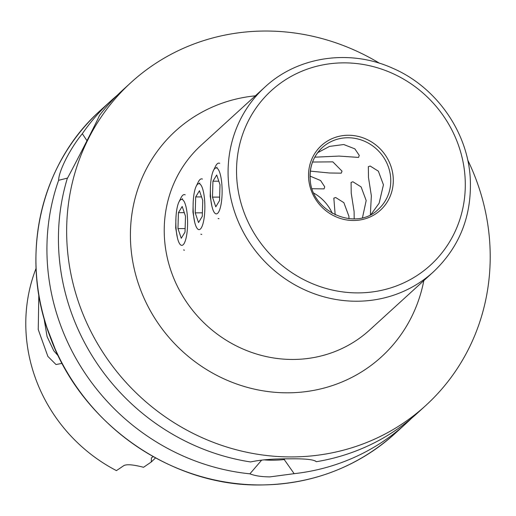 <?xml version="1.0" encoding="UTF-8"?>
<svg xmlns="http://www.w3.org/2000/svg" width="516" height="516" viewBox="0 0 516 516"><rect width="100%" height="100%" fill="white"/><g stroke="black" fill="none" stroke-linecap="round" stroke-linejoin="round"><path stroke-width="0.77" d="M62.094 363.361L56.018 364.541L47.878 356.414L38.248 329.563L38.803 294.655M43.918 317.817L47.085 336.6L53.78 350.809L58.347 355.969M193.184 202.543L192.945 212.153L194.667 222.035M199.802 182.954L199.144 183.677M362.484 217.713L366.179 200.55L361.11 186.921L352.918 181.774L351.086 182.406L351.228 193.21L354.099 211.566L354.189 218.868M210.438 186.805L210.199 196.415L211.921 206.297M217.055 167.223L216.398 167.939M368.347 166.668L368.482 177.472L371.359 195.828L370.353 214.662L371.327 214.03L379.131 203.194L383.44 184.812L378.37 171.183L370.172 166.036L368.347 166.668M175.924 218.281L175.685 227.891L177.407 237.773M182.541 198.692L181.884 199.415M348.971 218.694L348.926 216.288L343.856 202.659L335.658 197.512L333.826 198.144L335.181 214.856M312.161 188.721L324.022 188.888L324.745 186.863L320.591 180.529L310.097 176.124M310.368 171.131L329.531 173.002L341.282 173.15L342.005 171.131L332.846 161.863L312.561 162.03M314.773 157.18L339.07 156.084L358.536 157.412L359.265 155.393L354.847 148.847L343.733 144.532L329.537 146.396L317.643 152.704M263.87 459.84A25.961 5.663 176.4 0 0 272.532 460.208A25.961 5.663 176.4 0 0 284.239 459.569L294.146 473.669L269.933 476.887C261.606 476.836 254.923 475.81 249.899 473.83A218.636 205.903 -132.4 0 1 58.624 180.29C58.676 171.099 70.395 148.053 82.328 133.715A218.636 205.903 -132.4 0 1 111.385 100.42A218.636 205.903 -132.4 0 1 117.242 95.286M55.593 350.08L45.182 323.1M411.665 418.16A218.636 205.903 -132.4 0 1 406.015 423.52A218.636 205.903 -132.4 0 1 294.146 473.669M82.328 133.715L86.843 140.526M467.664 159.889A218.636 205.903 -132.4 0 1 425.745 405.524A218.636 205.903 -132.4 0 1 291.83 456.924A218.636 205.903 -132.4 0 1 84.74 318.314A218.636 205.903 -132.4 0 1 131.116 82.425A218.636 205.903 -132.4 0 1 265.037 31.031A218.636 205.903 -132.4 0 1 379.57 63.281M131.116 82.425L122.892 89.926A218.636 205.903 -132.4 0 0 99.227 115.79C101.097 113.288 76.942 160.734 67.241 178.626A218.636 205.903 -132.4 0 0 250.608 461.955C260.528 459.762 273.577 458.724 289.734 458.827C305.246 458.601 314.089 459.569 316.276 461.717L315.328 460.936M315.908 461.323L316.276 461.717A218.636 205.903 -132.4 0 0 417.521 413.026L425.745 405.524M67.583 178.078L58.624 180.29M249.899 473.83L261.535 460.285M153.194 456.628L151.414 457.847L151.285 461.981L143.545 467.29C133.554 464.684 127.033 464.097 123.975 465.529L116.435 470.618A160.244 150.911 -132.4 0 1 36.081 268.339M284.935 458.872L284.239 459.569M332.304 213.36A41.68 39.248 47.6 0 0 313.87 193.152M151.285 461.981L155.535 457.918M151.446 457.827L153.22 456.634M181.064 245.19A22.988 5.882 -90.2 0 0 187.572 225.273A22.988 5.882 -90.2 0 0 182.387 199.576A22.988 5.882 -90.2 0 0 178.955 201.962A22.988 5.882 -90.2 0 0 175.84 222.402A22.988 5.882 -90.2 0 0 179.104 242.823A22.988 5.882 -90.2 0 0 181.064 245.19M183.599 249.938A27.787 7.108 -90.2 0 0 184.502 250.157M185.025 232.084L185.489 216.172L182.187 206.471L178.42 212.682L177.962 228.594L181.264 238.295L185.025 232.084M185.199 194.809A27.787 7.108 -90.2 0 0 184.302 194.59A27.787 7.108 -90.2 0 0 181.052 197.692L178.955 201.962M185.128 228.569L177.962 228.594M184.296 212.656L178.42 212.682M198.318 229.452A22.988 5.882 -90.2 0 0 204.826 209.535A22.988 5.882 -90.2 0 0 199.647 183.838A22.988 5.882 -90.2 0 0 196.209 186.224A22.988 5.882 -90.2 0 0 193.1 206.664A22.988 5.882 -90.2 0 0 196.357 227.085A22.988 5.882 -90.2 0 0 198.318 229.452M200.859 234.2A27.787 7.108 -90.2 0 0 201.762 234.419M202.285 216.346L202.749 200.434L199.447 190.733L195.68 196.944L195.222 212.856L198.518 222.557L202.285 216.346M202.459 179.071A27.787 7.108 -90.2 0 0 201.556 178.852A27.787 7.108 -90.2 0 0 198.312 181.955L196.209 186.224M202.388 212.831L195.222 212.856M201.55 196.919L195.68 196.944M215.578 213.714A22.988 5.882 -90.2 0 0 222.086 193.797A22.988 5.882 -90.2 0 0 216.901 168.1A22.988 5.882 -90.2 0 0 213.469 170.486A22.988 5.882 -90.2 0 0 210.36 190.926A22.988 5.882 -90.2 0 0 213.618 211.347A22.988 5.882 -90.2 0 0 215.578 213.714M218.12 218.462A27.787 7.108 -90.2 0 0 219.016 218.681M219.545 200.608L220.003 184.696L216.701 174.995L212.94 181.206L212.476 197.118L215.778 206.819L219.545 200.608M219.719 163.333A27.787 7.108 -90.2 0 0 218.816 163.114A27.787 7.108 -90.2 0 0 215.572 166.216L213.469 170.486M219.642 197.093L212.476 197.118M218.81 181.18L212.94 181.206M264.947 87.062L201.092 145.293A125.033 117.751 47.6 0 0 164.469 238.121A125.033 117.751 47.6 0 0 292.998 359.458A125.033 117.751 47.6 0 0 369.585 330.066L433.44 271.842C459.633 246.925 471.914 215.843 470.276 178.6C467.857 131.838 436.117 86.791 392.508 68.157C349.738 48.768 297.796 56.386 264.947 87.062A125.033 117.751 47.6 0 0 228.324 179.891A125.033 117.751 47.6 0 0 305.498 290.205A125.033 117.751 47.6 0 0 433.44 271.842M423.823 280.607A152.82 143.919 -132.4 0 1 287.799 392.818A152.82 143.919 -132.4 0 1 131.303 251.46A152.82 143.919 -132.4 0 1 255.33 95.834M322.319 147.557C313.689 155.742 309.639 166.017 310.174 178.375C310.548 211.708 356.111 232.052 378.48 209.148A41.68 39.248 47.6 0 0 390.689 178.207A41.68 39.248 47.6 0 0 364.967 141.436A41.68 39.248 47.6 0 0 322.319 147.557A41.68 39.248 47.6 0 0 310.097 178.259M465.071 177.465A118.087 111.211 47.6 0 0 343.682 62.862A118.087 111.211 47.6 0 0 236.76 178.291A118.087 111.211 47.6 0 0 358.156 292.895A118.087 111.211 47.6 0 0 465.071 177.465M393.218 177.723A43.763 41.215 47.6 0 0 348.236 135.256A43.763 41.215 47.6 0 0 308.613 178.033A43.763 41.215 47.6 0 0 353.595 220.5A43.763 41.215 47.6 0 0 393.218 177.723M395.03 433.537A218.636 205.903 -132.4 0 1 261.109 484.937A218.636 205.903 -132.4 0 1 54.019 346.326A218.636 205.903 -132.4 0 1 100.401 110.437C39.919 164.165 19.208 257.432 50.104 336.767C81.296 423.526 171.138 486.659 261.031 484.969C312.722 484.221 357.388 467.077 395.03 433.537L406.015 423.52M111.385 100.42L100.401 110.437"/></g></svg>
